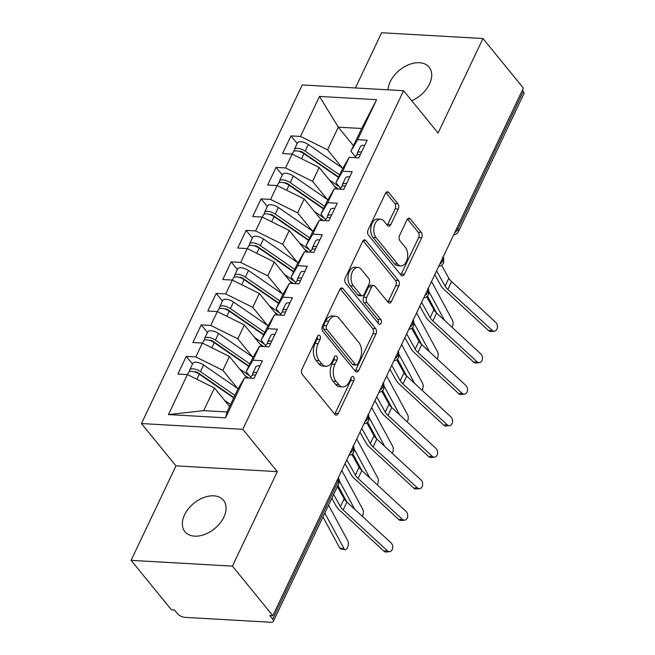 <?xml version="1.0" encoding="UTF-8"?>
<svg xmlns="http://www.w3.org/2000/svg" width="655" height="655" viewBox="0 0 655 655"><rect width="100%" height="100%" fill="white"/><g stroke="black" fill="none" stroke-linecap="round" stroke-linejoin="round"><path stroke-width="0.98" d="M319.877 335.688A2.669 1.629 93.3 0 0 319.001 335.188A2.669 1.629 93.3 0 0 317.585 336.293L301.98 369.142A3.807 2.325 93.3 0 0 302.323 374.455L334.926 414.435A3.807 2.325 93.3 0 0 336.179 415.147A3.807 2.325 93.3 0 0 338.201 413.559L353.806 380.711A2.669 1.629 93.3 0 0 353.561 376.993A2.669 1.629 93.3 0 0 352.685 376.494A2.669 1.629 93.3 0 0 351.268 377.599L349.246 381.849A12.191 7.442 93.3 0 1 342.761 386.917A12.191 7.442 93.3 0 1 338.758 384.641L336.04 381.308A12.191 7.442 93.3 0 1 334.942 364.311L336.957 360.053A2.669 1.629 93.3 0 0 336.719 356.336A2.669 1.629 93.3 0 0 335.843 355.837A2.669 1.629 93.3 0 0 334.427 356.95L332.404 361.2A12.191 7.442 93.3 0 1 325.92 366.268A12.191 7.442 93.3 0 1 321.916 363.983L319.198 360.651A12.191 7.442 93.3 0 1 318.101 343.654L320.115 339.405A2.669 1.629 93.3 0 0 319.877 335.688M411.774 100.739A24.849 16.375 -39.2 0 0 429.508 84.004A24.849 16.375 -39.2 0 0 429.115 67.178A24.849 16.375 -39.2 0 0 409.416 64.427A24.849 16.375 -39.2 0 0 390.2 81.76A24.849 16.375 -39.2 0 0 388.022 89.817M184.546 514.871A24.849 16.375 -39.2 0 0 184.947 531.696A24.849 16.375 -39.2 0 0 204.638 534.447A24.849 16.375 -39.2 0 0 223.854 517.114A24.849 16.375 -39.2 0 0 223.453 500.289A24.849 16.375 -39.2 0 0 203.762 497.538A24.849 16.375 -39.2 0 0 184.546 514.871M398.215 209.035A3.807 2.325 93.3 0 0 397.872 203.721L388.726 192.505A3.807 2.325 93.3 0 0 387.473 191.792A3.807 2.325 93.3 0 0 385.443 193.372L368.118 229.856A3.807 2.325 93.3 0 0 368.462 235.17L401.065 275.149A3.807 2.325 93.3 0 0 402.317 275.861A3.807 2.325 93.3 0 0 404.34 274.273L421.664 237.79A3.807 2.325 93.3 0 0 421.321 232.476L410.276 218.934A3.807 2.325 93.3 0 0 409.023 218.221A3.807 2.325 93.3 0 0 406.992 219.802L399.583 235.415A3.807 2.325 93.3 0 0 399.927 240.729L405.404 247.443A10.193 6.222 93.3 0 1 407.254 259.003A10.193 6.222 93.3 0 1 400.901 265.897A10.193 6.222 93.3 0 1 397.552 263.99L376.085 237.675A10.193 6.222 93.3 0 1 374.242 226.114A10.193 6.222 93.3 0 1 380.596 219.22A10.193 6.222 93.3 0 1 383.945 221.128L387.523 225.516A3.807 2.325 93.3 0 0 388.775 226.229A3.807 2.325 93.3 0 0 390.798 224.649L398.215 209.035L395.145 208.855A3.807 2.325 93.3 0 0 394.801 203.541L385.901 192.636M232.435 566.125L277.302 471.625L175.966 465.861L131.098 560.352L232.435 566.125L272.84 615.675L269.77 615.495L272.726 619.122L338.119 481.392L337.161 480.213M277.302 471.625L242.8 429.32L403.586 90.709L438.089 133.014L482.964 38.522L523.37 88.065L272.84 615.675M343.064 288.659A3.807 2.325 93.3 0 0 341.812 287.946A3.807 2.325 93.3 0 0 339.789 289.526L322.465 326.01A3.807 2.325 93.3 0 0 322.809 331.324L355.403 371.303A3.807 2.325 93.3 0 0 356.656 372.015A3.807 2.325 93.3 0 0 358.686 370.427L376.011 333.944A3.807 2.325 93.3 0 0 375.667 328.63L343.064 288.659L340.494 288.511M345.291 277.933L362.616 241.449A3.807 2.325 93.3 0 1 364.647 239.869A3.807 2.325 93.3 0 1 365.891 240.581L398.494 280.553A3.807 2.325 93.3 0 1 398.838 285.867L391.42 301.48A3.807 2.325 93.3 0 1 389.398 303.069A3.807 2.325 93.3 0 1 388.145 302.356L374.922 286.145A3.807 2.325 93.3 0 0 373.669 285.433A3.807 2.325 93.3 0 0 371.647 287.013L366.726 297.37A3.807 2.325 93.3 0 0 367.07 302.684L380.833 319.558A2.669 1.629 93.3 0 1 381.316 322.587A2.669 1.629 93.3 0 1 379.654 324.389A2.669 1.629 93.3 0 1 378.778 323.889L345.635 283.247A3.807 2.325 93.3 0 1 345.291 277.933M242.8 429.32L141.464 423.548L302.25 84.937L403.586 90.709M168.433 414.574L187.428 374.57L214.472 387.973L203.697 410.652L168.433 414.574L225.557 417.825L244.552 377.82L254.066 378.361L262.442 360.725L252.928 360.176L259.503 346.323L269.025 346.863L277.401 329.219L267.879 328.679L274.461 314.826L283.983 315.366L292.359 297.722L282.837 297.182L289.42 283.32L298.942 283.861L307.318 266.225L297.796 265.684L304.378 251.823L313.892 252.363L322.268 234.727L312.754 234.187L319.329 220.326L328.851 220.866L337.227 203.23L327.705 202.69L334.287 188.828L343.81 189.369L352.185 171.725L342.663 171.184L349.246 157.331L358.768 157.871L367.144 140.227L357.622 139.687L350.883 151.174L361.65 128.495L338.308 127.16L327.541 149.839L342.336 167.975M192.529 364.033L186.29 356.385L177.914 374.03L187.428 374.57M186.29 356.385L195.804 356.926L202.387 343.073L229.422 356.476L246.943 377.96M207.479 332.535L201.241 324.888L192.865 342.524L202.387 343.073M201.241 324.888L210.763 325.429L217.345 311.567L244.381 324.978L261.902 346.454M222.438 301.038L216.199 293.391L207.823 311.027L217.345 311.567M216.199 293.391L225.721 293.931L232.304 280.07L259.339 293.473L276.86 314.957M237.397 269.541L231.158 261.894L222.782 279.529L232.304 280.07M231.158 261.894L240.68 262.434L247.254 248.573L274.298 261.975L291.811 283.459M252.355 238.043L246.116 230.388L237.74 248.032L247.254 248.573M246.116 230.388L255.63 230.937L262.213 217.075L289.256 230.478L306.769 251.962M267.305 206.538L261.075 198.891L252.699 216.535L262.213 217.075M261.075 198.891L270.589 199.431L277.171 185.578L304.207 198.981L321.728 220.465M282.264 175.041L276.025 167.393L267.649 185.029L277.171 185.578M276.025 167.393L285.547 167.934L292.13 154.072L319.165 167.483L336.686 188.959M297.223 143.543L290.984 135.896L282.608 153.532L292.13 154.072M290.984 135.896L300.506 136.436L319.501 96.432L376.617 99.683L357.622 139.687M340.575 188.378L335.925 182.671L342.508 168.81L349.246 157.331M342.663 171.184L335.925 182.671M353.463 145.737L338.308 127.16L319.501 96.432M300.506 136.436L327.541 149.839M325.617 219.875L320.966 214.169L327.549 200.307L334.287 188.828M327.705 202.69L320.966 214.169M319.165 167.483L312.582 181.345L327.377 199.48M285.547 167.934L312.582 181.345M310.658 251.373L306.008 245.666L312.591 231.804L319.329 220.326M312.754 234.187L306.008 245.666M304.207 198.981L297.632 212.842L312.419 230.978M270.589 199.431L297.632 212.842M295.708 282.87L291.049 277.163L297.632 263.31L304.378 251.823M297.796 265.684L291.049 277.163M289.256 230.478L282.673 244.34L297.46 262.475M255.63 230.937L282.673 244.34M280.749 314.367L276.099 308.669L282.673 294.807L289.42 283.32M282.837 297.182L276.099 308.669M274.298 261.975L267.715 275.837L282.502 293.972M240.68 262.434L267.715 275.837M265.791 345.865L261.14 340.166L267.723 326.305L274.461 314.826M267.879 328.679L261.14 340.166M259.339 293.473L252.756 307.334L267.551 325.469M225.721 293.931L252.756 307.334M250.832 377.37L246.182 371.663L252.765 357.802L259.503 346.323M252.928 360.176L246.182 371.663M244.381 324.978L237.798 338.831L252.593 356.975M210.763 325.429L237.798 338.831M131.098 560.352L171.504 609.903L174.574 610.083L177.53 613.702A5.821 2.563 -154.6 0 0 184.898 617.354L270.883 622.25A5.821 2.563 -154.6 0 0 273.381 621.358A5.821 2.563 -154.6 0 0 272.726 619.122M225.557 417.825L227.039 411.979L237.806 389.299L244.552 377.82M229.422 356.476L222.847 370.337L237.634 388.472M195.804 356.926L222.847 370.337M522.289 90.333L523.247 91.512A5.821 2.563 25.4 0 1 523.902 93.747L458.508 231.477A5.821 2.563 25.4 0 0 457.853 229.242L523.247 91.512M482.964 38.522L381.619 32.75L355.403 87.966M175.966 465.861L141.464 423.548M355.534 156.873L350.883 151.174M203.697 410.652L227.039 411.979M214.472 387.973L229.618 406.55M376.617 99.683L361.65 128.495M352.194 448.56L353.151 449.731A5.821 2.563 25.4 0 1 353.823 451.934A5.821 2.563 25.4 0 1 353.806 451.966A5.821 5.821 0 0 1 349 455.274M367.152 417.055L368.11 418.234A5.821 2.563 25.4 0 1 368.781 420.428A5.821 2.563 25.4 0 1 368.765 420.469A5.821 5.821 0 0 1 363.959 423.777M382.111 385.558L383.069 386.737A5.821 2.563 25.4 0 1 383.74 388.931A5.821 2.563 25.4 0 1 383.724 388.972A5.821 5.821 0 0 1 378.918 392.279M397.061 354.06L398.027 355.239A5.821 2.563 25.4 0 1 398.69 357.433A5.821 2.563 25.4 0 1 398.674 357.474A5.821 5.821 0 0 1 393.876 360.782M412.02 322.563L412.977 323.734A5.821 2.563 25.4 0 1 413.649 325.936A5.821 2.563 25.4 0 1 413.632 325.977A5.821 5.821 0 0 1 408.835 329.285M426.978 291.066L427.936 292.236A5.821 2.563 25.4 0 1 428.607 294.439A5.821 2.563 25.4 0 1 428.591 294.472A5.821 5.821 0 0 1 423.785 297.779M441.937 259.568L442.895 260.739A5.821 2.563 25.4 0 1 443.566 262.942A5.821 2.563 25.4 0 1 443.55 262.974A5.821 5.821 0 0 1 438.744 266.282M317.348 336.793A2.669 1.629 93.3 0 1 317.045 339.224L315.03 343.482A12.191 7.442 93.3 0 0 316.128 360.479L319.198 360.651M325.92 366.268L322.849 366.096A12.191 7.442 93.3 0 1 318.838 363.812L316.128 360.479M342.761 386.917L339.691 386.745A12.191 7.442 93.3 0 1 335.688 384.469L332.969 381.136A12.191 7.442 93.3 0 1 331.872 364.131L333.886 359.882A2.669 1.629 93.3 0 0 334.189 357.442M334.68 414.132A3.807 2.325 93.3 0 0 335.131 413.387L350.728 380.539A2.669 1.629 93.3 0 0 351.031 378.099M355.157 371A3.807 2.325 93.3 0 0 355.616 370.255L372.941 333.772A3.807 2.325 93.3 0 0 372.597 328.458L340.24 288.79M326.616 325.723A2.669 1.629 93.3 0 0 326.853 329.44L355.469 364.532A2.669 1.629 93.3 0 0 356.345 365.031A2.669 1.629 93.3 0 0 357.761 363.918L359.89 359.439A12.191 7.442 93.3 0 0 358.793 342.434L339.233 318.453A12.191 7.442 93.3 0 0 335.229 316.168A12.191 7.442 93.3 0 0 328.744 321.237L326.616 325.723L323.545 325.543A2.669 1.629 93.3 0 0 323.783 329.269L326.853 329.44M356.345 365.031L353.274 364.851A2.669 1.629 93.3 0 1 352.398 364.352L323.783 329.269M335.229 316.168L332.159 315.997A12.191 7.442 93.3 0 0 325.674 321.065L328.744 321.237M323.545 325.543L325.674 321.065M363.075 240.713L395.423 280.381L398.494 280.553M387.899 302.053A3.807 2.325 93.3 0 0 388.349 301.308L395.767 285.695A3.807 2.325 93.3 0 0 395.423 280.381M373.669 285.433L370.599 285.252A3.807 2.325 93.3 0 0 368.577 286.841L363.656 297.198A3.807 2.325 93.3 0 0 364 302.512L377.763 319.386L380.833 319.558M378.05 322.997A2.669 1.629 93.3 0 0 377.763 319.386M361.208 269.32A10.193 6.222 93.3 0 0 357.859 267.412A10.193 6.222 93.3 0 0 351.506 274.298A10.193 6.222 93.3 0 0 353.348 285.858L360.913 295.135A3.807 2.325 93.3 0 0 362.166 295.847A3.807 2.325 93.3 0 0 364.188 294.259L369.109 283.902A3.807 2.325 93.3 0 0 368.765 278.588L361.208 269.32M357.859 267.412L354.789 267.24A10.193 6.222 93.3 0 0 348.435 274.126A10.193 6.222 93.3 0 0 350.278 285.686L353.348 285.858M362.166 295.847L359.096 295.667A3.807 2.325 93.3 0 1 357.843 294.955L350.278 285.686M387.269 225.214A3.807 2.325 93.3 0 0 387.727 224.469L395.145 208.855M380.596 219.22L377.526 219.048A10.193 6.222 93.3 0 0 371.172 225.934A10.193 6.222 93.3 0 0 373.014 237.495L376.085 237.675M400.901 265.897L397.822 265.717A10.193 6.222 93.3 0 1 394.482 263.809L373.014 237.495M400.819 274.838A3.807 2.325 93.3 0 0 401.269 274.101L418.594 237.618A3.807 2.325 93.3 0 0 418.25 232.304L407.451 219.057M233.72 397.896L199.284 374.152A7.762 3.414 -154.6 0 0 191.8 371.369A7.762 3.414 -154.6 0 0 188.476 372.564L187.51 374.603M233.909 397.519L198.015 372.76A2.718 1.195 -154.6 0 0 195.395 371.786A2.718 1.195 -154.6 0 0 194.592 371.893M234.924 395.383L200.487 371.631A7.762 3.414 -154.6 0 0 192.996 368.847A7.762 3.414 -154.6 0 0 189.672 370.042A7.762 3.414 -154.6 0 0 189.688 371.59M189.672 370.042L192.816 363.427A7.762 3.414 25.4 0 1 196.14 362.231A7.762 3.414 25.4 0 1 203.623 365.015L238.101 388.792M345.128 549.701L340.731 548.874A4.855 2.243 -79.4 0 1 339.748 548.038L344.153 548.865A4.855 2.243 100.6 0 0 345.128 549.701A4.855 2.243 100.6 0 0 347.92 546.548A4.855 2.243 100.6 0 0 347.887 540.989L328.54 505.177M209.354 381.095L208.421 379.941M224.583 400.377L230.585 404.512M322.956 516.942L339.748 548.038M344.153 548.865L324.806 513.045M259.978 365.908A7.762 3.414 -154.6 0 0 259.077 365.817A7.762 3.414 -154.6 0 0 255.753 367.013L252.609 373.628A7.762 3.414 25.4 0 1 255.933 372.433A7.762 3.414 25.4 0 1 256.842 372.523M250.464 378.156L251.414 376.142A7.762 3.414 25.4 0 1 254.738 374.947A7.762 3.414 25.4 0 1 255.647 375.045M387.31 550.749A4.855 3.553 83.7 0 0 389.717 551.633A4.855 3.553 83.7 0 0 392.681 548.096A4.855 3.553 83.7 0 0 391.051 542.872L346.888 502.058L343.146 509.934L387.31 550.749L383.895 551.125L339.732 510.31A19.413 8.531 25.4 0 1 336.031 505.824L331.815 498.283M389.717 551.633L386.303 552.018A4.855 3.553 -96.3 0 1 383.895 551.125M252.56 375.2L252.478 374.586A7.762 3.414 25.4 0 1 252.609 373.628M333.624 494.468L340.412 506.61A14.361 6.313 -154.6 0 0 343.146 509.934M337.366 486.6L344.153 498.742A14.361 6.313 -154.6 0 0 346.888 502.058M248.679 366.399L214.242 342.655A7.762 3.414 -154.6 0 0 206.759 339.871A7.762 3.414 -154.6 0 0 203.435 341.067L202.46 343.105M248.867 366.014L212.973 341.263A2.718 1.195 -154.6 0 0 210.353 340.289A2.718 1.195 -154.6 0 0 209.551 340.395M249.874 363.885L215.438 340.133A7.762 3.414 -154.6 0 0 207.954 337.35A7.762 3.414 -154.6 0 0 204.63 338.545A7.762 3.414 -154.6 0 0 204.647 340.092M204.63 338.545L207.774 331.929A7.762 3.414 25.4 0 1 211.098 330.734A7.762 3.414 25.4 0 1 218.582 333.518L253.059 357.294M362.354 516.353A4.855 2.243 100.6 0 0 362.845 509.492L341.779 470.486M224.313 349.59L223.38 348.444M244.823 375.356L246.305 376.379A19.413 8.531 25.4 0 1 248.532 378.05M239.542 368.88L248.777 375.25A24.456 10.75 25.4 0 1 249.555 375.798M337.915 485.445L346.88 502.058M354.781 509.353L339.323 480.745M263.637 334.901L229.201 311.15A7.762 3.414 -154.6 0 0 221.718 308.374A7.762 3.414 -154.6 0 0 218.393 309.561L217.419 311.608M263.818 334.517L227.932 309.766A2.718 1.195 -154.6 0 0 225.312 308.792A2.718 1.195 -154.6 0 0 224.501 308.898M264.833 332.38L230.396 308.636A7.762 3.414 -154.6 0 0 222.913 305.852A7.762 3.414 -154.6 0 0 219.589 307.048A7.762 3.414 -154.6 0 0 219.597 308.595M219.589 307.048L222.725 300.432A7.762 3.414 25.4 0 1 226.049 299.237A7.762 3.414 25.4 0 1 233.54 302.02L268.018 325.797M377.305 484.847A4.855 2.243 100.6 0 0 377.804 477.994L356.738 438.989M239.272 318.093L238.338 316.946M259.781 343.859L261.263 344.882A19.413 8.531 25.4 0 1 263.49 346.544M254.5 337.382L263.728 343.744A24.456 10.75 25.4 0 1 264.514 344.293M352.668 453.579L361.838 470.552M369.731 477.847L354.29 449.248M278.596 303.404L244.159 279.652A7.762 3.414 -154.6 0 0 236.668 276.869A7.762 3.414 -154.6 0 0 233.344 278.064L232.378 280.111M278.776 303.019L242.882 278.269A2.718 1.195 -154.6 0 0 240.262 277.294A2.718 1.195 -154.6 0 0 239.46 277.392M279.791 300.882L245.355 277.13A7.762 3.414 -154.6 0 0 237.863 274.355A7.762 3.414 -154.6 0 0 234.547 275.542A7.762 3.414 -154.6 0 0 234.555 277.098M234.547 275.542L237.683 268.935A7.762 3.414 25.4 0 1 241.007 267.739A7.762 3.414 25.4 0 1 248.499 270.515L282.976 294.3M392.263 453.35A4.855 2.243 100.6 0 0 392.763 446.497L371.696 407.492M254.222 286.595L253.297 285.441M274.74 312.361L276.222 313.385A19.413 8.531 25.4 0 1 278.449 315.047M269.451 305.877L278.686 312.247A24.456 10.75 25.4 0 1 279.464 312.795M367.627 422.082L376.797 439.055L420.968 479.878A4.855 3.553 83.7 0 1 422.598 485.101A4.855 3.553 83.7 0 1 419.634 488.638L416.22 489.015A4.855 3.553 -96.3 0 1 413.813 488.131L369.649 447.316A19.413 8.531 25.4 0 1 365.948 442.829L359.98 432.153M384.69 446.35L369.24 417.751M293.555 271.907L259.118 248.155A7.762 3.414 -154.6 0 0 251.626 245.371A7.762 3.414 -154.6 0 0 248.302 246.567L247.336 248.613M293.735 271.522L257.841 246.771A2.718 1.195 -154.6 0 0 255.221 245.797A2.718 1.195 -154.6 0 0 254.418 245.895M294.75 269.385L260.313 245.633A7.762 3.414 -154.6 0 0 252.822 242.849A7.762 3.414 -154.6 0 0 249.498 244.045A7.762 3.414 -154.6 0 0 249.514 245.6M249.498 244.045L252.642 237.429A7.762 3.414 25.4 0 1 255.966 236.234A7.762 3.414 25.4 0 1 263.449 239.018L297.935 262.802M407.222 421.853A4.855 2.243 100.6 0 0 407.721 414.992L386.647 375.995M269.18 255.098L268.247 253.944M289.69 280.864L291.172 281.879A19.413 8.531 25.4 0 1 293.407 283.549M284.409 274.38L293.645 280.749A24.456 10.75 25.4 0 1 294.423 281.298M382.585 390.585L391.755 407.557L435.919 448.38A4.855 3.553 83.7 0 1 437.556 453.604A4.855 3.553 83.7 0 1 434.592 457.141L431.17 457.517A4.855 3.553 -96.3 0 1 428.771 456.633L384.608 415.819A19.413 8.531 25.4 0 1 380.907 411.332L374.938 400.655M399.648 414.852L384.198 386.253M274.936 334.41A7.762 3.414 -154.6 0 0 274.036 334.32A7.762 3.414 -154.6 0 0 270.712 335.507L267.567 342.123A7.762 3.414 25.4 0 1 270.892 340.936A7.762 3.414 25.4 0 1 271.8 341.026M265.414 346.659L266.372 344.645A7.762 3.414 25.4 0 1 269.696 343.449A7.762 3.414 25.4 0 1 270.597 343.548M402.268 519.251A4.855 3.553 83.7 0 0 404.675 520.135A4.855 3.553 83.7 0 0 407.639 516.599A4.855 3.553 83.7 0 0 406.01 511.375L361.847 470.56L358.105 478.437L402.268 519.251L398.854 519.628L354.691 478.813A19.413 8.531 25.4 0 1 350.99 474.326L345.029 463.65M404.675 520.135L401.261 520.512A4.855 3.553 -96.3 0 1 398.854 519.628M267.51 343.703L267.436 343.089A7.762 3.414 25.4 0 1 267.567 342.123M346.831 459.843L355.37 475.112A14.361 6.313 -154.6 0 0 358.105 478.437M351.858 454.259L359.112 467.236A14.361 6.313 -154.6 0 0 361.847 470.56M289.895 302.913A7.762 3.414 -154.6 0 0 288.994 302.815A7.762 3.414 -154.6 0 0 285.67 304.01L282.526 310.626A7.762 3.414 25.4 0 1 285.85 309.43A7.762 3.414 25.4 0 1 286.751 309.528M280.373 315.161L281.331 313.147A7.762 3.414 25.4 0 1 284.655 311.952A7.762 3.414 25.4 0 1 285.555 312.05M361.789 428.345L370.329 443.615A14.361 6.313 -154.6 0 0 373.063 446.939L417.227 487.754A4.855 3.553 83.7 0 0 419.634 488.638M282.469 312.206L282.395 311.592A7.762 3.414 25.4 0 1 282.526 310.626M366.808 422.762L374.062 435.739A14.361 6.313 -154.6 0 0 376.805 439.063L373.063 446.939M304.853 271.416A7.762 3.414 -154.6 0 0 303.945 271.317A7.762 3.414 -154.6 0 0 300.62 272.513L297.485 279.128A7.762 3.414 25.4 0 1 300.809 277.933A7.762 3.414 25.4 0 1 301.709 278.031M295.331 283.656L296.289 281.65A7.762 3.414 25.4 0 1 299.613 280.455A7.762 3.414 25.4 0 1 300.514 280.545M376.748 396.848L385.279 412.118A14.361 6.313 -154.6 0 0 388.022 415.434L432.185 456.248A4.855 3.553 83.7 0 0 434.592 457.141M297.427 280.7L297.345 280.094A7.762 3.414 25.4 0 1 297.485 279.128M381.767 391.264L389.021 404.241A14.361 6.313 -154.6 0 0 391.755 407.566L388.022 415.434M319.804 239.918A7.762 3.414 -154.6 0 0 318.903 239.82A7.762 3.414 -154.6 0 0 315.579 241.015L312.435 247.631A7.762 3.414 25.4 0 1 315.759 246.436A7.762 3.414 25.4 0 1 316.668 246.526M310.29 252.159L311.24 250.153A7.762 3.414 25.4 0 1 314.564 248.957A7.762 3.414 25.4 0 1 315.473 249.047M447.144 424.751A4.855 3.553 83.7 0 0 449.543 425.635A4.855 3.553 83.7 0 0 452.507 422.107A4.855 3.553 83.7 0 0 450.877 416.875L406.714 376.06L402.981 383.936L447.144 424.751L443.722 425.136L399.558 384.321A19.413 8.531 25.4 0 1 395.866 379.834L389.897 369.158M449.543 425.635L446.129 426.02A4.855 3.553 -96.3 0 1 443.722 425.136M312.386 249.203L312.304 248.597A7.762 3.414 25.4 0 1 312.435 247.631M391.706 365.351L400.238 380.62A14.361 6.313 -154.6 0 0 402.981 383.936M396.725 359.767L403.979 372.744A14.361 6.313 -154.6 0 0 406.714 376.06L397.544 359.087M308.505 240.41L274.068 216.658A7.762 3.414 -154.6 0 0 266.585 213.874A7.762 3.414 -154.6 0 0 263.261 215.069L262.287 217.108M308.693 240.025L272.799 215.266A2.718 1.195 -154.6 0 0 270.179 214.291A2.718 1.195 -154.6 0 0 269.377 214.398M309.709 237.888L275.264 214.136A7.762 3.414 -154.6 0 0 267.78 211.352A7.762 3.414 -154.6 0 0 264.456 212.548A7.762 3.414 -154.6 0 0 264.473 214.095M264.456 212.548L267.6 205.932A7.762 3.414 25.4 0 1 270.924 204.737A7.762 3.414 25.4 0 1 278.408 207.52L312.885 231.297M422.18 390.355A4.855 2.243 100.6 0 0 422.671 383.494L401.605 344.497M284.139 223.601L283.206 222.446M304.649 249.358L306.131 250.382A19.413 8.531 25.4 0 1 308.358 252.052M299.368 242.882L308.603 249.252A24.456 10.75 25.4 0 1 309.381 249.801M414.607 383.355L399.157 354.756M334.762 208.413A7.762 3.414 -154.6 0 0 333.862 208.323A7.762 3.414 -154.6 0 0 330.538 209.518L327.394 216.134A7.762 3.414 25.4 0 1 330.718 214.938A7.762 3.414 25.4 0 1 331.627 215.028M325.248 220.661L326.198 218.647A7.762 3.414 25.4 0 1 329.522 217.46A7.762 3.414 25.4 0 1 330.423 217.55M462.094 393.254A4.855 3.553 83.7 0 0 464.501 394.138A4.855 3.553 83.7 0 0 467.465 390.601A4.855 3.553 83.7 0 0 465.836 385.377L421.673 344.563L417.931 352.439L462.094 393.254L458.68 393.63L414.517 352.816A19.413 8.531 25.4 0 1 410.816 348.329L404.856 337.661M464.501 394.138L461.087 394.523A4.855 3.553 -96.3 0 1 458.68 393.63M327.344 217.706L327.263 217.092A7.762 3.414 25.4 0 1 327.394 216.134M406.665 333.845L415.196 349.115A14.361 6.313 -154.6 0 0 417.931 352.439M411.684 328.27L418.938 341.247A14.361 6.313 -154.6 0 0 421.673 344.563L412.503 327.582M323.464 208.904L289.027 185.16A7.762 3.414 -154.6 0 0 281.544 182.377A7.762 3.414 -154.6 0 0 278.219 183.572L277.245 185.611M323.644 208.519L287.758 183.768A2.718 1.195 -154.6 0 0 285.138 182.794A2.718 1.195 -154.6 0 0 284.327 182.901M324.659 206.391L290.222 182.639A7.762 3.414 -154.6 0 0 282.739 179.855A7.762 3.414 -154.6 0 0 279.415 181.05A7.762 3.414 -154.6 0 0 279.431 182.598M279.415 181.05L282.551 174.435A7.762 3.414 25.4 0 1 285.875 173.239A7.762 3.414 25.4 0 1 293.366 176.023L327.844 199.8M437.139 358.858A4.855 2.243 100.6 0 0 437.63 351.997L416.564 312.992M299.098 192.103L298.164 190.949M319.607 217.861L321.089 218.885A19.413 8.531 25.4 0 1 323.316 220.555M314.326 211.385L323.554 217.755A24.456 10.75 25.4 0 1 324.34 218.303M429.557 351.858L414.116 323.259M349.721 176.916A7.762 3.414 -154.6 0 0 348.82 176.825A7.762 3.414 -154.6 0 0 345.496 178.021L342.352 184.628A7.762 3.414 25.4 0 1 345.676 183.441A7.762 3.414 25.4 0 1 346.577 183.531M340.199 189.164L341.157 187.15A7.762 3.414 25.4 0 1 344.481 185.954A7.762 3.414 25.4 0 1 345.381 186.053M477.053 361.756A4.855 3.553 83.7 0 0 479.46 362.641A4.855 3.553 83.7 0 0 482.424 359.104A4.855 3.553 83.7 0 0 480.795 353.88L436.631 313.065L432.889 320.942L477.053 361.756L473.639 362.133L429.475 321.318A19.413 8.531 25.4 0 1 425.775 316.832L419.806 306.163M479.46 362.641L476.046 363.017A4.855 3.553 -96.3 0 1 473.639 362.133M342.295 186.208L342.221 185.594A7.762 3.414 25.4 0 1 342.352 184.628M421.615 302.348L430.155 317.618A14.361 6.313 -154.6 0 0 432.889 320.942M426.642 296.772L433.888 309.741A14.361 6.313 -154.6 0 0 436.631 313.065L427.453 296.085M338.422 177.407L303.985 153.655A7.762 3.414 -154.6 0 0 296.494 150.879A7.762 3.414 -154.6 0 0 293.178 152.066L292.204 154.113M338.602 177.022L302.716 152.271A2.718 1.195 -154.6 0 0 300.096 151.297A2.718 1.195 -154.6 0 0 299.286 151.403M339.618 174.885L305.181 151.141A7.762 3.414 -154.6 0 0 297.697 148.357A7.762 3.414 -154.6 0 0 294.373 149.553A7.762 3.414 -154.6 0 0 294.382 151.1M294.373 149.553L297.509 142.937A7.762 3.414 25.4 0 1 300.833 141.742A7.762 3.414 25.4 0 1 308.325 144.526L342.802 168.302M452.089 327.353A4.855 2.243 100.6 0 0 452.589 320.5L431.522 281.494M314.048 160.598L313.123 159.452M334.566 186.364L336.048 187.387A19.413 8.531 25.4 0 1 338.275 189.049M329.285 179.888L338.512 186.249A24.456 10.75 25.4 0 1 339.29 186.798M444.516 320.352L429.066 291.753M364.679 145.418A7.762 3.414 -154.6 0 0 363.771 145.32A7.762 3.414 -154.6 0 0 360.447 146.515L357.311 153.131A7.762 3.414 25.4 0 1 360.635 151.935A7.762 3.414 25.4 0 1 361.535 152.034M355.157 157.667L356.115 155.653A7.762 3.414 25.4 0 1 359.439 154.457A7.762 3.414 25.4 0 1 360.34 154.555M492.011 330.259A4.855 3.553 83.7 0 0 494.419 331.143A4.855 3.553 83.7 0 0 497.382 327.606A4.855 3.553 83.7 0 0 495.753 322.383L451.59 281.568L447.848 289.445L492.011 330.259L488.597 330.636L444.434 289.821A19.413 8.531 25.4 0 1 440.733 285.334L434.764 274.658M494.419 331.143L491.004 331.52A4.855 3.553 -96.3 0 1 488.597 330.636M357.253 154.711L357.18 154.097A7.762 3.414 25.4 0 1 357.311 153.131M436.574 270.851L445.113 286.12A14.361 6.313 -154.6 0 0 447.848 289.445M441.593 265.267L448.847 278.244A14.361 6.313 -154.6 0 0 451.59 281.568M338.774 483.627A5.821 2.563 -154.6 0 0 338.119 481.392A5.821 3.84 -39.2 0 0 338.291 477.839A5.821 5.821 0 0 1 338.774 483.627L273.381 621.358M456.895 228.063L457.853 229.242A5.821 3.84 -39.2 0 1 454.726 232.623M350.032 453.113A5.821 3.84 -39.2 0 0 353.151 449.731A5.821 3.84 -39.2 0 0 353.25 446.333M364.982 421.615A5.821 3.84 -39.2 0 0 368.11 418.234A5.821 3.84 -39.2 0 0 368.208 414.836M379.941 390.118A5.821 3.84 -39.2 0 0 383.069 386.737A5.821 3.84 -39.2 0 0 383.159 383.339M394.899 358.621A5.821 3.84 -39.2 0 0 398.027 355.239A5.821 3.84 -39.2 0 0 398.117 351.841M409.858 327.123A5.821 3.84 -39.2 0 0 412.977 323.734A5.821 3.84 -39.2 0 0 413.076 320.344M424.817 295.626A5.821 3.84 -39.2 0 0 427.936 292.236A5.821 3.84 -39.2 0 0 428.034 288.839M439.767 264.121A5.821 3.84 -39.2 0 0 442.895 260.739A5.821 3.84 -39.2 0 0 442.993 257.341M315.03 343.482L318.101 343.654M318.838 363.812L321.916 363.983M333.886 359.882L336.957 360.053M331.872 364.131L334.942 364.311M332.969 381.136L336.04 381.308M335.688 384.469L338.758 384.641M350.728 380.539L353.806 380.711M335.131 413.387L338.201 413.559M317.045 339.224L320.115 339.405M372.597 328.458L375.667 328.63M372.941 333.772L376.011 333.944M355.616 370.255L358.686 370.427M352.398 364.352L355.469 364.532M363.32 240.434L365.891 240.581M395.767 285.695L398.838 285.867M388.349 301.308L391.42 301.48M368.577 286.841L371.647 287.013M363.656 297.198L366.726 297.37M364 302.512L367.07 302.684M357.843 294.955L360.913 295.135M387.727 224.469L390.798 224.649M394.482 263.809L397.552 263.99M407.697 218.786L410.276 218.934M418.25 232.304L421.321 232.476M418.594 237.618L421.664 237.79M401.269 274.101L404.34 274.273M386.147 192.357L388.726 192.505M394.801 203.541L397.872 203.721M200.487 371.631L203.623 365.015M196.868 379.245L199.284 374.152M344.153 498.742L340.412 506.61M215.438 340.133L218.582 333.518M211.827 347.748L214.242 342.655M247.459 377.984L247.729 377.411M230.396 308.636L233.54 302.02M226.777 316.25L229.201 311.15M262.418 346.487L262.688 345.914M245.355 277.13L248.499 270.515M241.736 284.753L244.159 279.652M277.376 314.99L277.646 314.416M260.313 245.633L263.449 239.018M256.695 253.248L259.118 248.155M292.327 283.492L292.605 282.919M359.112 467.236L355.37 475.112M413.813 488.131L417.227 487.754M374.062 435.739L370.329 443.615M428.771 456.633L432.185 456.248M389.021 404.241L385.279 412.118M403.979 372.744L400.238 380.62M275.264 214.136L278.408 207.52M271.653 221.75L274.068 216.658M307.285 251.987L307.555 251.422M418.938 341.247L415.196 349.115M290.222 182.639L293.366 176.023M286.612 190.253L289.027 185.16M322.244 220.489L322.514 219.916M433.888 309.741L430.155 317.618M305.181 151.141L308.325 144.526M301.562 158.756L303.985 153.655M337.202 188.992L337.472 188.419M448.847 278.244L445.113 286.12M352.988 445.949C353.88 445.875 354.159 447.873 353.823 451.934M367.946 414.451C368.831 414.378 369.109 416.367 368.781 420.428M382.905 382.954C383.789 382.88 384.067 384.87 383.74 388.931M397.855 351.448C398.748 351.375 399.026 353.373 398.69 357.433M412.814 319.951C413.706 319.877 413.985 321.875 413.649 325.936M427.772 288.454C428.657 288.38 428.943 290.378 428.607 294.439M453.702 234.785A5.821 5.821 0 0 0 458.508 231.477M442.731 256.956C443.615 256.883 443.893 258.872 443.566 262.942"/></g></svg>
